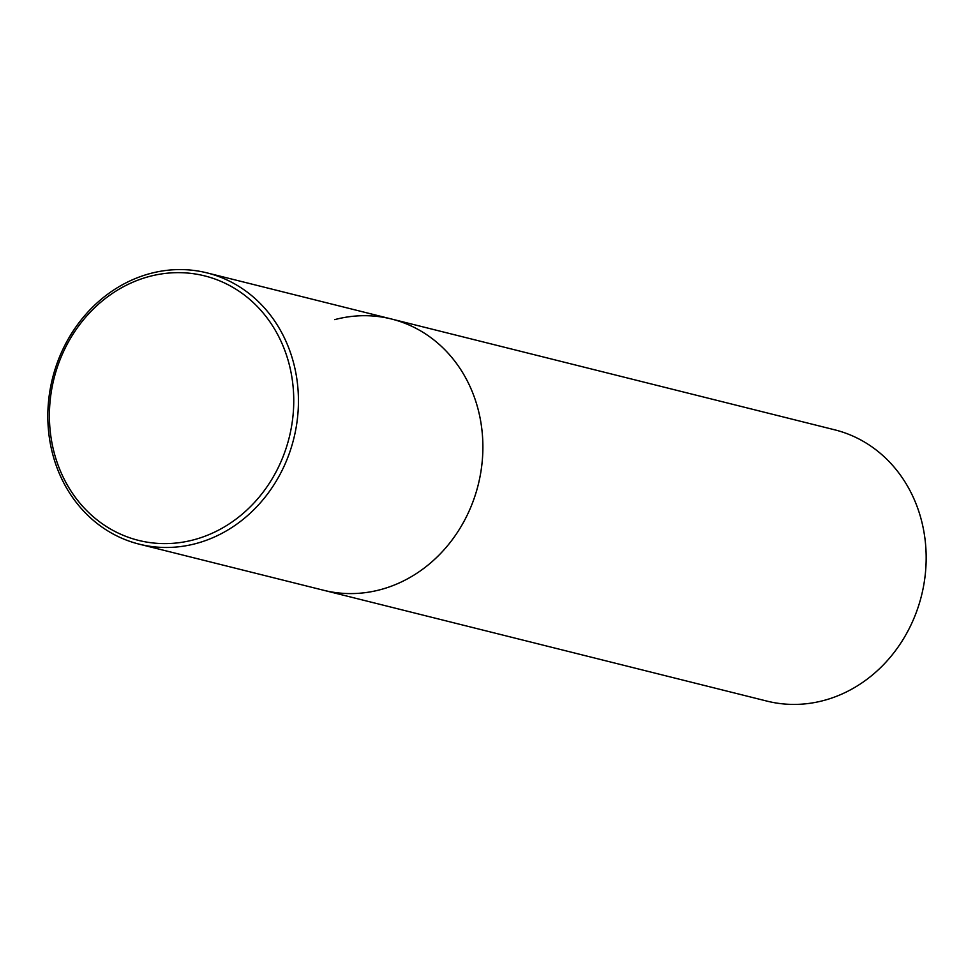 <?xml version="1.0" encoding="UTF-8"?>
<svg xmlns="http://www.w3.org/2000/svg" width="974" height="974" viewBox="0 0 974 974"><rect width="100%" height="100%" fill="white"/><g stroke="black" fill="none" stroke-linecap="round" stroke-linejoin="round"><path stroke-width="1.46" d="M139.221 544.162A139.806 124.355 104 0 1 52.499 378.375A139.806 124.355 104 0 1 207.036 272.89A139.806 124.355 104 0 1 298.312 407.169A139.806 124.355 104 0 1 195.969 543.553A139.806 124.355 104 0 1 139.221 544.162L323.672 590.281A139.806 124.355 -76 0 0 478.21 484.808A139.806 124.355 -76 0 0 391.487 319.009A139.806 124.355 104 0 1 482.763 453.275A139.806 124.355 104 0 1 380.408 589.66A139.806 124.355 104 0 1 323.672 590.281L766.964 701.11A139.806 124.355 -76 0 0 921.501 595.625A139.806 124.355 -76 0 0 834.779 429.838L391.487 319.009A139.806 124.355 -76 0 0 334.739 319.63M193.85 539.779A136.311 121.239 104 0 1 56.407 370.035A136.311 121.239 104 0 1 264.49 314.614A136.311 121.239 104 0 1 193.85 539.779M207.036 272.89L391.487 319.009"/></g></svg>
